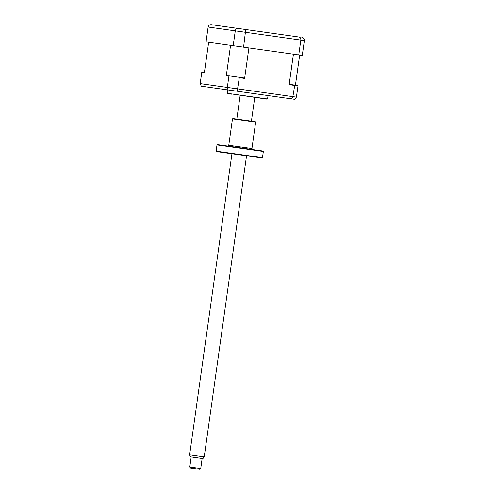 <?xml version="1.0" encoding="UTF-8"?>
<svg xmlns="http://www.w3.org/2000/svg" width="494" height="494" viewBox="0 0 494 494"><rect width="100%" height="100%" fill="white"/><g stroke="black" fill="none" stroke-linecap="round" stroke-linejoin="round"><path stroke-width="0.74" d="M238.83 28.553L249.217 30.017M301.871 37.414C303.569 37.785 304.403 38.828 304.372 40.557L302.279 55.433L206.041 41.904L208.128 27.034C208.573 25.361 209.666 24.583 211.401 24.7L299.975 37.149M233.187 45.72L235.274 30.844L208.128 27.034M243.579 47.177L245.716 29.523M298.74 54.933L300.834 40.063C300.926 38.341 300.358 37.334 299.136 37.031M289.027 35.611L275.584 33.722M237.682 28.393C236.465 28.349 235.663 29.171 235.274 30.844L304.372 40.557M230.118 27.331L224.239 26.503M267.563 98.967L227.413 93.323L266.612 99.078L267.563 98.967L268.038 95.558M231.519 94.15L229.698 93.891M204.43 72.383L201.935 72.031L201.756 72.377L200.175 83.603L201.286 86.178L294.64 99.3L296.419 97.127L297.999 85.907L297.919 85.524L294.757 85.079L292.88 96.633L296.419 97.127M226.283 75.829L229.482 75.903L226.283 75.829L230.562 45.349L208.659 42.274L204.374 72.748L201.756 72.377M244.005 77.947L244.616 78.404L239.294 77.657L238.781 77.212L244.005 77.947M229.482 75.903L238.781 77.212M228.901 76.193L227.32 87.419L228.006 89.933M239.294 77.657L237.213 91.223M291.509 98.856L292.88 96.633L200.175 83.603M294.461 85.406L289.132 84.659L293.417 54.186L248.902 47.93L244.616 78.404M289.132 84.659L289.527 84.344L294.757 85.079M299.66 55.062L295.431 85.172M200.737 468.516L199.693 469.3L190.573 468.016L189.789 466.978L200.737 468.516L202.145 458.481M204.226 456.913L202.917 458.586L190.425 456.833L189.628 454.857L204.226 456.913L246.543 155.808M262.055 157.987L216.434 151.578L216.119 151.158L262.475 157.672L262.055 157.987M216.996 144.94L217.409 144.625L263.036 151.034L263.345 151.454L216.996 144.94L216.119 151.158M232.483 118.844L232.896 118.535L255.342 121.691L255.657 122.104L232.483 118.844L228.765 145.292L251.94 148.546L252.724 149.589M227.895 89.914L227.413 93.323M251.415 121.135L254.75 97.411M189.628 454.857L231.945 153.758M236.817 119.085L240.152 95.361M189.789 466.978L191.197 456.938M263.345 151.454L262.475 157.672M228.765 145.292L227.722 146.076M255.657 122.104L251.94 148.546"/></g></svg>
